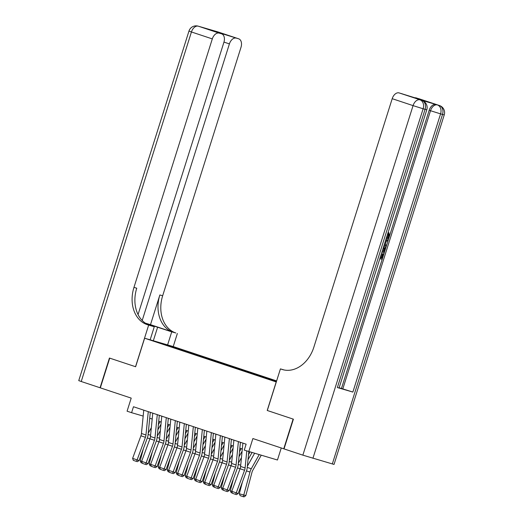 <?xml version="1.0" encoding="UTF-8"?>
<svg xmlns="http://www.w3.org/2000/svg" width="523" height="523" viewBox="0 0 523 523"><rect width="100%" height="100%" fill="white"/><g stroke="black" fill="none" stroke-linecap="round" stroke-linejoin="round"><path stroke-width="0.78" d="M153.769 341.173L160.058 343.101L153.769 341.173M276.628 380.921L173.322 346.592L144.623 338.211L276.301 381.967M281.256 447.976L277.458 460.005L244.254 450.126L246.13 444.184L133.47 406.744L131.593 412.693L143.178 416.073M138.059 314.558L223.903 42.291A7.479 4.844 108.4 0 0 221.608 33.832L207.977 29.308L238.599 38.794L217.738 31.864L198.341 26.196L219.209 33.132A7.479 4.844 108.4 0 0 212.305 38.905L191.438 31.968L81.235 381.509L100.07 387.765L109.438 358.046L135.627 366.741L109.712 358.131L100.338 387.857L131.208 398.114L127.082 411.189L131.593 412.693M332.314 463.973L442.523 114.439L444.249 114.89L334.04 464.431L302.863 455.154L252.884 438.549L248.758 451.624M267.305 410.496L293.122 419.08L283.754 448.806M276.379 381.718L268.744 379.345L276.34 381.836M166.66 345.415L276.392 381.659M166.595 345.173L156.678 341.879L183.815 350.201L276.595 381.032M267.214 410.47L276.209 381.94M135.62 366.747L144.623 338.211M149.715 418.243L152.193 419.067M158.724 421.237L161.202 422.061M167.739 424.231L170.217 425.055M176.754 427.226L179.232 428.049M185.763 430.226L188.241 431.044M194.778 433.221L197.256 434.044M203.793 436.215L206.265 437.038M212.802 439.209L215.28 440.033M221.817 442.203L224.295 443.027M230.833 445.197L233.304 446.021M239.841 448.191L242.319 449.015M183.553 351.025L183.815 350.201M178.382 348.619L177.794 349.116M168.471 345.324L168.341 345.971M246.784 450.97L245.104 467.941A6.237 4.04 -71.6 0 1 244.568 470.242L236.265 492.829L238.135 493.607L246.438 471.02A9.349 6.06 108.4 0 0 247.235 467.562L248.811 451.643M242.901 443.112L240.593 466.438A6.237 4.04 -71.6 0 1 240.064 468.745L231.761 491.332L236.265 492.829L235.592 494.359L232.441 493.307L235.592 494.359M236.337 494.666L238.135 493.607M231.761 491.332L232.441 493.307M239.312 493.771L245.817 495.614L244.13 496.85L243.326 496.713L240.175 495.66L239.312 493.771L242.476 481.788M247.372 466.196L254.577 453.323M243.326 496.713L249.955 472.047A9.349 6.06 -71.6 0 1 251.288 468.745L259.173 454.664M261.212 455.265L252.844 470.197A6.237 4.04 108.4 0 0 251.955 472.4L245.817 495.614M386.523 237.514L388.229 235.775L387.693 233.435M388.027 232.748L388.883 232.715L389.517 236.076C388.7 238.233 387.543 239.096 386.052 238.678M385.588 240.482L388.288 239.763L387.948 240.828L386.262 241.227L385.307 244.267L386.484 245.496L386.144 246.562L384.183 244.941M385.739 240.011L388.288 239.763M380.306 257.643L381.189 257.904L382.509 253.694L383.771 254.093L382.13 259.303L379.861 258.643M337.355 387.543L425.068 109.34L426.794 109.797L339.081 387.994L337.355 387.543L352.868 392.073L341.454 388.471L389.354 236.54M389.622 235.683L429.167 110.268A7.479 4.844 -71.6 0 1 436.071 104.495L420.557 99.965A7.479 4.844 -71.6 0 1 420.669 99.998A7.479 4.844 -71.6 0 1 420.78 100.037M341.454 388.471L339.139 387.798M284.022 448.897L293.396 419.171L267.299 410.503L280.42 368.892L281.956 369.401A31.171 23.738 -73.7 0 0 282.59 369.598A31.171 23.738 -73.7 0 0 313.859 347.167L392.204 98.684A7.479 4.844 -71.6 0 1 399.108 92.911L420.557 99.965M284.146 369.977L280.42 368.892M414.916 98.076L429.729 102.397L399.108 92.911M414.386 97.893A7.479 4.844 -71.6 0 1 416.21 97.906L429.729 102.397M436.071 104.495L416.21 97.906M414.929 98.076L401.507 93.617M381.476 253.923L380.293 257.669L381.908 258.14L383.235 253.936L382.509 253.694M383.235 253.936L383.771 254.093M381.908 258.14L381.189 257.904M383.699 246.183C385.19 246.608 385.628 247.935 385.006 250.164L384.202 252.72L381.94 252.06M382.254 251.053L383.98 251.556L384.444 250.086L384.647 248.307L383.366 247.183M382.267 251.027L383.261 251.315L383.725 249.844L383.928 248.065L383.431 247.333M383.98 251.556L383.261 251.315M384.444 250.086L383.725 249.844M384.647 248.307L383.928 248.065M386.144 246.562L384.313 244.522M384.621 243.555L385.288 241.449M386.366 237.671C387.425 238.076 388.288 237.527 388.949 236.017L388.229 235.775M388.949 236.017L388.412 233.676L387.798 233.474M388.412 233.676L388.883 232.715M167.602 344.925L171.727 331.844L145.59 323.306M171.727 331.844L175.82 332.974A31.171 23.738 106.3 0 1 162.66 295.77L241.005 47.286A7.479 4.844 108.4 0 0 238.71 38.826A7.479 4.844 108.4 0 0 238.599 38.794M150.493 324.672L173.028 332.164A31.171 23.738 106.3 0 1 159.868 294.952L150.493 324.672L145.414 323.188M135.535 366.715L148.656 325.103L147.12 324.593A31.171 23.738 106.3 0 1 133.96 287.382L212.305 38.905M148.656 325.103L154.278 326.744L148.068 324.685M236.311 38.127A7.479 4.844 108.4 0 0 229.407 43.899L223.962 42.088M142.204 320.488L229.407 43.899M81.235 381.509L78.751 380.613L188.96 31.079L191.438 31.968A7.479 4.844 -71.6 0 1 198.341 26.196A7.479 5.694 106.3 0 0 198.191 26.15A7.479 7.479 0 0 0 188.96 31.079M150.153 339.826L154.278 326.744M173.231 346.566L177.356 333.484M221.608 33.832A7.479 4.844 108.4 0 0 221.497 33.799L207.977 29.308M219.209 33.132L221.497 33.799M147.12 324.593L149.911 325.411A31.171 23.738 106.3 0 1 136.751 288.199L133.96 287.382M222.791 33.635L222.268 34.139M238.396 441.615L236.089 464.94A6.237 4.04 -71.6 0 1 235.559 467.248L227.257 489.835L229.12 490.613L237.422 468.026A9.349 6.06 108.4 0 0 238.22 464.568L240.43 442.288M233.892 440.118L231.584 463.443A6.237 4.04 -71.6 0 1 231.048 465.751L222.746 488.338L227.257 489.835L226.583 491.365L223.426 490.313L226.583 491.365M227.328 491.672L229.12 490.613M222.746 488.338L223.426 490.313M229.381 438.62L227.074 461.946A6.237 4.04 -71.6 0 1 226.544 464.254L218.241 486.835L220.111 487.619L228.407 465.032A9.349 6.06 108.4 0 0 229.211 461.574L231.414 439.294M224.877 437.123L222.569 460.449A6.237 4.04 -71.6 0 1 222.04 462.757L213.737 485.337L218.241 486.835L217.568 488.364L214.41 487.318L217.568 488.364M218.313 488.678L220.111 487.619M213.737 485.337L214.41 487.318M220.373 435.626L218.065 458.952A6.237 4.04 -71.6 0 1 217.529 461.26L209.226 483.84L211.096 484.625L219.399 462.038A9.349 6.06 108.4 0 0 220.196 458.579L222.399 436.3M215.862 434.129L213.561 457.455A6.237 4.04 -71.6 0 1 213.024 459.763L204.722 482.343L209.226 483.84L208.553 485.37L205.402 484.324L208.553 485.37M209.298 485.684L211.096 484.625M204.722 482.343L205.402 484.324M211.357 432.632L209.05 455.958A6.237 4.04 -71.6 0 1 208.52 458.259L200.217 480.846L202.081 481.624L210.383 459.044A9.349 6.06 108.4 0 0 211.181 455.585L213.391 433.305M206.853 431.129L204.545 454.461A6.237 4.04 -71.6 0 1 204.009 456.762L195.707 479.349L200.217 480.846L199.544 482.376L196.387 481.33L199.544 482.376M200.289 482.69L202.081 481.624M195.707 479.349L196.387 481.33M232.356 493.065L231.159 492.666L230.297 490.777L233.467 478.793M238.357 463.201L241.463 457.651M248.517 454.605L249.987 451.983M252.021 452.578L248.007 459.75M230.297 490.777L231.787 491.267M223.341 490.071L222.144 489.672L221.281 487.776L224.452 475.799M229.342 460.207L232.454 454.657M239.501 451.611L241.168 448.636M242.103 451.205L238.998 456.749M221.281 487.776L222.772 488.273M214.332 487.076L213.136 486.678L212.273 484.782L215.443 472.799M220.333 457.213L223.439 451.663M230.493 448.616L232.16 445.642M233.088 448.211L229.983 453.755M212.273 484.782L213.757 485.279M205.317 484.076L204.12 483.683L203.257 481.788L206.428 469.804M211.318 454.219L214.423 448.669M221.477 445.622L223.144 442.648M224.079 445.21L220.968 450.761M203.257 481.788L204.748 482.284M202.342 429.631L200.041 452.964A6.237 4.04 -71.6 0 1 199.505 455.265L191.202 477.852L193.072 478.63L201.368 456.049A9.349 6.06 108.4 0 0 202.172 452.591L204.375 430.311M197.838 428.134L195.53 451.467A6.237 4.04 -71.6 0 1 195.001 453.768L186.698 476.355L191.202 477.852L190.529 479.382L187.371 478.336L190.529 479.382M191.274 479.696L193.072 478.63M186.698 476.355L187.371 478.336M196.302 481.082L195.112 480.689L194.249 478.793L197.413 466.81M202.309 451.225L205.415 445.674M212.469 442.628L214.129 439.647M215.064 442.216L211.959 447.766M194.249 478.793L195.733 479.29M193.333 426.637L191.026 449.97A6.237 4.04 -71.6 0 1 190.49 452.271L182.194 474.858L184.057 475.636L192.359 453.049A9.349 6.06 108.4 0 0 193.157 449.597L195.36 427.311M188.829 425.14L186.521 448.473A6.237 4.04 -71.6 0 1 185.985 450.774L177.683 473.361L182.194 474.858L181.514 476.388L178.363 475.342L181.514 476.388M182.266 476.701L184.057 475.636M177.683 473.361L178.363 475.342M187.293 478.087L186.096 477.689L185.234 475.799L188.404 463.816M193.294 448.224L196.4 442.68M203.454 439.627L205.121 436.653M206.049 439.222L202.944 444.772M185.234 475.799L186.718 476.296M184.318 423.643L182.011 446.975A6.237 4.04 -71.6 0 1 181.481 449.277L173.178 471.864L175.042 472.642L183.344 450.055A9.349 6.06 108.4 0 0 184.148 446.603L186.351 424.316M179.814 422.146L177.506 445.478A6.237 4.04 -71.6 0 1 176.97 447.78L168.674 470.367L173.178 471.864L172.505 473.393L169.347 472.341L172.505 473.393M173.25 473.701L175.042 472.642M168.674 470.367L169.347 472.341M178.278 475.093L177.081 474.694L176.218 472.805L179.389 460.822M184.279 445.23L187.391 439.686M194.438 436.633L196.105 433.659M197.04 436.228L193.928 441.778M176.218 472.805L177.709 473.295M175.31 420.649L173.002 443.975A6.237 4.04 -71.6 0 1 172.466 446.282L164.163 468.87L166.033 469.647L174.336 447.06A9.349 6.06 108.4 0 0 175.133 443.602L177.336 421.322M170.799 419.152L168.491 442.478A6.237 4.04 -71.6 0 1 167.961 444.785L159.659 467.372L164.163 468.87L163.49 470.399L160.332 469.347L163.49 470.399M164.235 470.707L166.033 469.647M159.659 467.372L160.332 469.347M169.262 472.099L168.073 471.7L167.21 469.811L170.374 457.828M175.27 442.236L178.376 436.692M185.43 433.639L187.09 430.664M188.025 433.234L184.92 438.784M167.21 469.811L168.694 470.301M166.294 417.655L163.987 440.981A6.237 4.04 -71.6 0 1 163.451 443.288L155.154 465.875L157.018 466.653L165.32 444.066A9.349 6.06 108.4 0 0 166.118 440.608L168.321 418.328M161.79 416.158L159.482 439.483A6.237 4.04 -71.6 0 1 158.946 441.791L150.644 464.372L155.154 465.875L154.475 467.399L151.324 466.353L154.475 467.399M155.226 467.712L157.018 466.653M150.644 464.372L151.324 466.353M160.254 469.105L159.057 468.706L158.194 466.817L161.365 454.833M166.255 439.242L169.36 433.691M176.414 430.645L178.082 427.67M179.01 430.239L175.905 435.783M158.194 466.817L159.678 467.307M157.279 414.661L154.971 437.986A6.237 4.04 -71.6 0 1 154.442 440.294L146.139 462.875L148.002 463.659L156.305 441.072A9.349 6.06 108.4 0 0 157.109 437.614L159.312 415.334M152.775 413.163L150.467 436.489A6.237 4.04 -71.6 0 1 149.931 438.797L141.635 461.378L146.139 462.875L145.466 464.404L142.308 463.358L145.466 464.404M146.211 464.718L148.002 463.659M141.635 461.378L142.308 463.358M151.239 466.111L150.042 465.712L149.179 463.816L152.35 451.839M157.24 436.247L160.352 430.697M167.399 427.651L169.066 424.676M170.001 427.245L166.896 432.789M149.179 463.816L150.67 464.313M148.271 411.666L145.963 434.992A6.237 4.04 -71.6 0 1 145.427 437.3L137.124 459.88L138.994 460.658L147.296 438.078A9.349 6.06 108.4 0 0 148.094 434.62L150.297 412.34M143.76 410.169L141.452 433.495A6.237 4.04 -71.6 0 1 140.922 435.796L132.62 458.383L137.124 459.88L136.451 461.41L133.3 460.364L136.451 461.41M137.196 461.724L138.994 460.658M132.62 458.383L133.3 460.364M142.223 463.11L141.033 462.718L140.171 460.822L143.335 448.839M148.231 433.253L151.337 427.703M158.391 424.656L160.058 421.682M160.986 424.251L157.881 429.795M140.171 460.822L141.655 461.319M245.104 467.941L240.593 466.438M244.568 470.242L240.064 468.745M246.483 470.896L249.955 472.047M247.248 467.405L251.288 468.745M283.224 369.774L281.956 369.401M418.609 98.612L439.47 105.541A7.479 4.844 108.4 0 0 439.366 105.509A7.479 5.694 -73.7 0 1 442.523 114.439L440.582 113.87L352.868 392.073M420.669 99.998L422.022 100.449A7.479 4.844 108.4 0 0 421.911 100.409A7.479 5.694 -73.7 0 1 425.068 109.34L423.127 108.777L312.924 458.311M302.863 455.154L413.065 105.62L392.204 98.684M342.807 388.916L430.521 110.719L429.167 110.268M413.065 105.62L423.127 108.777A7.479 5.694 106.3 0 0 419.969 99.847A7.479 4.844 108.4 0 0 413.065 105.62M430.521 110.719L440.582 113.87A7.479 5.694 106.3 0 0 437.424 104.94A7.479 4.844 108.4 0 0 430.521 110.719M173.028 332.164L175.82 332.974M159.868 294.952L162.66 295.77M215.234 31.184A7.479 4.844 -71.6 0 1 215.796 31.295A7.479 5.694 106.3 0 0 215.646 31.249A7.479 7.479 0 0 0 214.757 31.047M238.71 38.826L217.843 31.896A7.479 7.479 0 0 0 217.581 31.811A7.479 5.694 -73.7 0 1 217.738 31.864A7.479 4.844 -71.6 0 1 217.843 31.896A7.479 4.844 -71.6 0 1 217.954 31.936M215.646 31.249L217.581 31.811A7.479 5.694 -73.7 0 0 217.431 31.772M201.688 27.229L200.394 26.797A7.479 7.479 0 0 0 200.132 26.719A7.479 5.694 -73.7 0 1 200.283 26.765A7.479 4.844 -71.6 0 1 200.394 26.797A7.479 4.844 -71.6 0 1 200.499 26.836M198.191 26.15L200.132 26.719A7.479 5.694 -73.7 0 0 199.976 26.673M153.337 340.754L157.626 327.156M236.089 464.94L231.584 463.443M235.559 467.248L228.453 464.908M227.074 461.946L222.569 460.449M226.544 464.254L219.444 461.907M218.065 458.952L213.561 457.455M217.529 461.26L213.024 459.763M209.05 455.958L204.545 454.461M208.52 458.259L201.414 455.919M237.468 467.902L240.057 468.758M238.24 464.411L240.717 465.235M229.224 461.417L231.702 462.24M220.216 458.423L222.687 459.246M210.429 458.913L213.018 459.776M211.2 455.428L213.678 456.252M200.041 452.964L195.53 451.467M199.505 455.265L195.001 453.768M202.185 452.434L204.663 453.258M191.026 449.97L186.521 448.473M190.49 452.271L185.985 450.774M192.405 452.925L194.994 453.787M193.177 449.44L195.648 450.257M182.011 446.975L177.506 445.478M181.481 449.277L174.381 446.936M183.39 449.93L185.979 450.787M184.161 446.439L186.639 447.263M173.002 443.975L168.491 442.478M172.466 446.282L167.961 444.785M175.146 443.445L177.624 444.269M163.987 440.981L159.482 439.483M163.451 443.288L158.946 441.791M165.366 443.942L167.955 444.798M166.137 440.451L168.615 441.275M154.971 437.986L150.467 436.489M154.442 440.294L147.342 437.947M156.351 440.948L158.94 441.804M157.122 437.457L159.6 438.281M145.963 434.992L141.452 433.495M145.427 437.3L140.922 435.796M148.107 434.463L150.585 435.286M426.794 109.797A7.479 7.479 0 0 0 422.022 100.449M444.249 114.89A7.479 7.479 0 0 0 439.47 105.541"/></g></svg>
